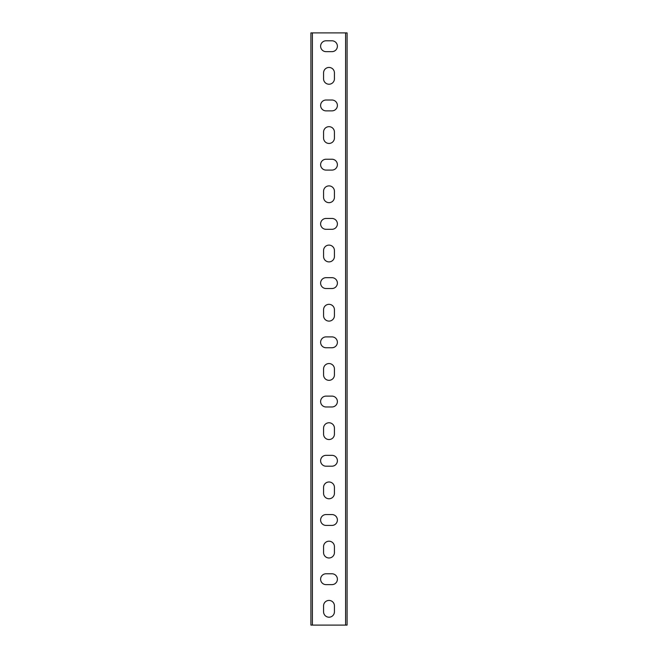 <?xml version="1.0" encoding="UTF-8"?>
<svg xmlns="http://www.w3.org/2000/svg" width="658" height="658" viewBox="0 0 658 658"><rect width="100%" height="100%" fill="white"/><g stroke="black" fill="none" stroke-linecap="round" stroke-linejoin="round"><path stroke-width="0.99" d="M312.394 625.1L310.913 625.1L310.913 32.9L345.606 32.9L345.606 625.1L312.394 625.1L312.394 32.9M345.606 32.9L347.087 32.9L347.087 625.1L345.606 625.1M323.571 72.873A5.428 5.428 0 0 1 329 67.445A5.428 5.428 0 0 1 334.429 72.873L334.429 78.796A5.428 5.428 0 0 1 329 84.224A5.428 5.428 0 0 1 323.571 78.796L323.571 72.873M323.571 132.094A5.428 5.428 0 0 1 329 126.665A5.428 5.428 0 0 1 334.429 132.094L334.429 138.016A5.428 5.428 0 0 1 329 143.444A5.428 5.428 0 0 1 323.571 138.016L323.571 132.094M323.571 191.314A5.428 5.428 0 0 1 329 185.885A5.428 5.428 0 0 1 334.429 191.314L334.429 197.236A5.428 5.428 0 0 1 329 202.664A5.428 5.428 0 0 1 323.571 197.236L323.571 191.314M323.571 250.534A5.428 5.428 0 0 1 329 245.105A5.428 5.428 0 0 1 334.429 250.534L334.429 256.456A5.428 5.428 0 0 1 329 261.884A5.428 5.428 0 0 1 323.571 256.456L323.571 250.534M323.571 309.754A5.428 5.428 0 0 1 329 304.325A5.428 5.428 0 0 1 334.429 309.754L334.429 315.675A5.428 5.428 0 0 1 329 321.104A5.428 5.428 0 0 1 323.571 315.675L323.571 309.754M323.571 368.974A5.428 5.428 0 0 1 329 363.545A5.428 5.428 0 0 1 334.429 368.974L334.429 374.896A5.428 5.428 0 0 1 329 380.324A5.428 5.428 0 0 1 323.571 374.896L323.571 368.974M323.571 428.194A5.428 5.428 0 0 1 329 422.765A5.428 5.428 0 0 1 334.429 428.194L334.429 434.115A5.428 5.428 0 0 1 329 439.544A5.428 5.428 0 0 1 323.571 434.115L323.571 428.194M323.571 487.413A5.428 5.428 0 0 1 329 481.985A5.428 5.428 0 0 1 334.429 487.413L334.429 493.335A5.428 5.428 0 0 1 329 498.764A5.428 5.428 0 0 1 323.571 493.335L323.571 487.413M323.571 546.634A5.428 5.428 0 0 1 329 541.205A5.428 5.428 0 0 1 334.429 546.634L334.429 552.555A5.428 5.428 0 0 1 329 557.984A5.428 5.428 0 0 1 323.571 552.555L323.571 546.634M323.571 605.854A5.428 5.428 0 0 1 329 600.425A5.428 5.428 0 0 1 334.429 605.854L334.429 611.775A5.428 5.428 0 0 1 329 617.204A5.428 5.428 0 0 1 323.571 611.775L323.571 605.854M331.961 573.776A5.428 5.428 0 0 1 337.389 579.205A5.428 5.428 0 0 1 331.961 584.633L326.039 584.633A5.428 5.428 0 0 1 320.611 579.205A5.428 5.428 0 0 1 326.039 573.776L331.961 573.776M331.961 514.556A5.428 5.428 0 0 1 337.389 519.985A5.428 5.428 0 0 1 331.961 525.413L326.039 525.413A5.428 5.428 0 0 1 320.611 519.985A5.428 5.428 0 0 1 326.039 514.556L331.961 514.556M331.961 455.336A5.428 5.428 0 0 1 337.389 460.765A5.428 5.428 0 0 1 331.961 466.193L326.039 466.193A5.428 5.428 0 0 1 320.611 460.765A5.428 5.428 0 0 1 326.039 455.336L331.961 455.336M331.961 396.116A5.428 5.428 0 0 1 337.389 401.544A5.428 5.428 0 0 1 331.961 406.973L326.039 406.973A5.428 5.428 0 0 1 320.611 401.544A5.428 5.428 0 0 1 326.039 396.116L331.961 396.116M331.961 336.896A5.428 5.428 0 0 1 337.389 342.325A5.428 5.428 0 0 1 331.961 347.753L326.039 347.753A5.428 5.428 0 0 1 320.611 342.325A5.428 5.428 0 0 1 326.039 336.896L331.961 336.896M331.961 277.676A5.428 5.428 0 0 1 337.389 283.104A5.428 5.428 0 0 1 331.961 288.533L326.039 288.533A5.428 5.428 0 0 1 320.611 283.104A5.428 5.428 0 0 1 326.039 277.676L331.961 277.676M331.961 218.456A5.428 5.428 0 0 1 337.389 223.885A5.428 5.428 0 0 1 331.961 229.313L326.039 229.313A5.428 5.428 0 0 1 320.611 223.885A5.428 5.428 0 0 1 326.039 218.456L331.961 218.456M331.961 159.236A5.428 5.428 0 0 1 337.389 164.665A5.428 5.428 0 0 1 331.961 170.093L326.039 170.093A5.428 5.428 0 0 1 320.611 164.665A5.428 5.428 0 0 1 326.039 159.236L331.961 159.236M331.961 100.016A5.428 5.428 0 0 1 337.389 105.444A5.428 5.428 0 0 1 331.961 110.873L326.039 110.873A5.428 5.428 0 0 1 320.611 105.444A5.428 5.428 0 0 1 326.039 100.016L331.961 100.016M331.961 40.796A5.428 5.428 0 0 1 337.389 46.225A5.428 5.428 0 0 1 331.961 51.653L326.039 51.653A5.428 5.428 0 0 1 320.611 46.225A5.428 5.428 0 0 1 326.039 40.796L331.961 40.796"/></g></svg>
